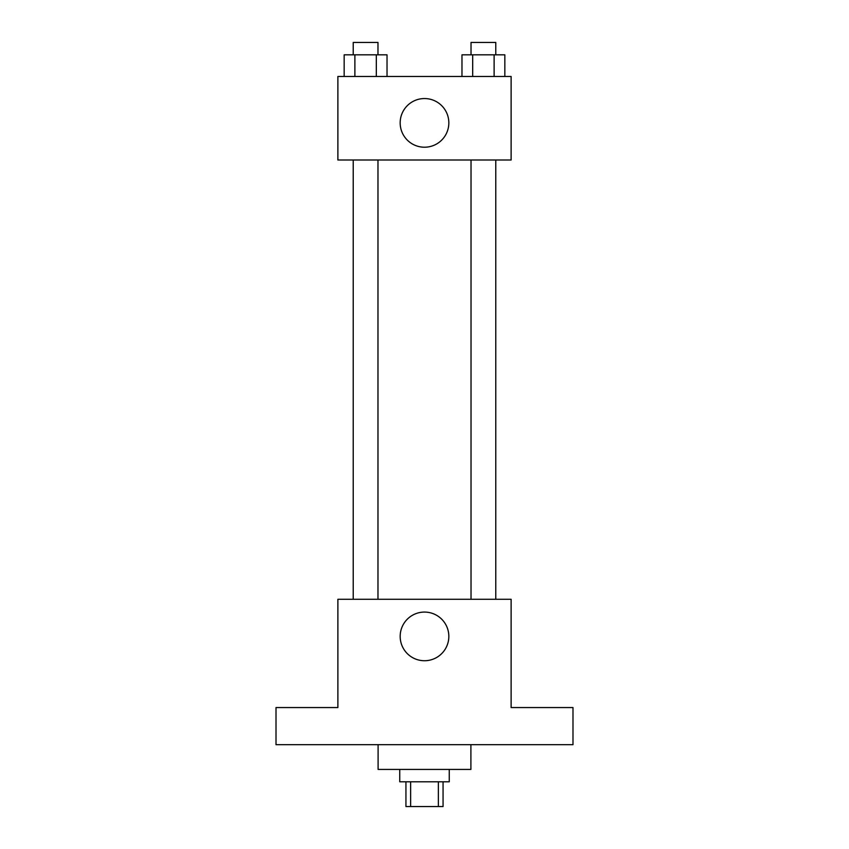 <?xml version="1.0" encoding="UTF-8"?>
<svg xmlns="http://www.w3.org/2000/svg" width="849" height="849" viewBox="0 0 849 849"><rect width="100%" height="100%" fill="white"/><g stroke="black" fill="none" stroke-linecap="round" stroke-linejoin="round"><path stroke-width="1.27" d="M438.36 781.802L438.36 806.55L405.939 806.55L405.939 781.802M438.36 806.55L443.061 806.55L443.061 781.802M449.248 769.427L449.248 781.802L399.752 781.802L399.752 769.427M410.64 781.802L410.64 806.55M378.102 744.679L378.102 769.427L470.898 769.427L470.898 744.679M572.99 744.679L276.01 744.679L276.01 707.557L337.881 707.557L337.881 599.288L511.119 599.288L511.119 707.557L572.99 707.557L572.99 744.679M448.834 636.41A24.334 24.334 0 0 1 412.338 657.476A24.334 24.334 0 0 1 412.338 615.334A24.334 24.334 0 0 1 448.834 636.41M471.025 599.288L471.025 160.005M377.975 160.005L377.975 599.288M511.119 160.005L337.881 160.005L337.881 76.474L511.119 76.474L511.119 160.005M448.834 122.882A24.334 24.334 0 0 1 412.338 143.959A24.334 24.334 0 0 1 412.338 101.806A24.334 24.334 0 0 1 448.834 122.882M504.837 76.474L504.837 54.824L461.973 54.824L461.973 76.474M494.118 54.824L494.118 76.474M472.681 54.824L472.681 76.474M471.025 54.824L471.025 42.45L495.774 42.45L495.774 54.824M387.027 76.474L387.027 54.824L344.163 54.824L344.163 76.474M376.319 54.824L376.319 76.474M354.882 54.824L354.882 76.474M353.226 54.824L353.226 42.45L377.975 42.45L377.975 54.824M495.774 599.288L495.774 160.005M353.226 160.005L353.226 599.288"/></g></svg>
